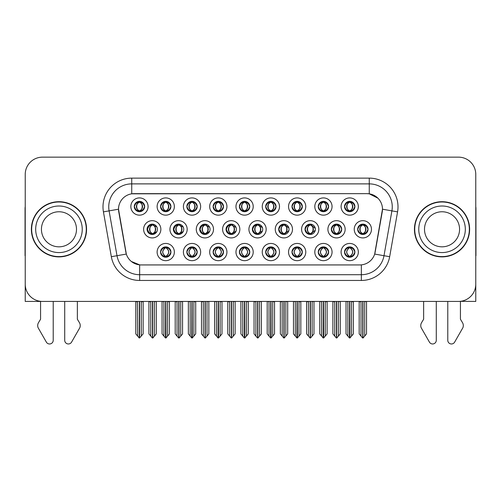 <?xml version="1.0" encoding="UTF-8"?>
<svg xmlns="http://www.w3.org/2000/svg" width="501" height="501" viewBox="0 0 501 501"><rect width="100%" height="100%" fill="white"/><g stroke="black" fill="none" stroke-linecap="round" stroke-linejoin="round"><path stroke-width="0.75" d="M134.293 206.531A5.173 5.173 0 0 0 139.466 211.704A5.173 5.173 0 0 0 144.639 206.531A5.173 5.173 0 0 0 139.466 201.358A5.173 5.173 0 0 0 134.293 206.531L134.337 206.531C135.364 203.713 136.704 202.323 138.37 202.354L138.019 201.565M130.842 206.531A8.623 8.623 0 0 0 139.466 215.154A8.623 8.623 0 0 0 148.089 206.531A8.623 8.623 0 0 0 139.466 197.908A8.623 8.623 0 0 0 130.842 206.531M226.045 229.295A5.173 5.173 0 0 0 231.218 234.468A5.173 5.173 0 0 0 236.391 229.295A5.173 5.173 0 0 0 231.218 224.122A5.173 5.173 0 0 0 226.045 229.295L226.327 229.295C227.348 226.477 228.688 225.087 230.354 225.118L229.978 224.273M222.601 229.295A8.623 8.623 0 0 0 231.218 237.919A8.623 8.623 0 0 0 239.841 229.295A8.623 8.623 0 0 0 231.218 220.672A8.623 8.623 0 0 0 222.601 229.295M318.26 252.059A5.173 5.173 0 0 0 323.433 257.232A5.173 5.173 0 0 0 328.606 252.059A5.173 5.173 0 0 0 323.433 246.887A5.173 5.173 0 0 0 318.26 252.059L318.31 252.059C319.287 254.84 320.634 256.236 322.343 256.236L322.957 256.236C319.532 253.45 319.532 250.663 322.957 247.876L323.126 247.876C319.613 250.663 319.613 253.45 323.126 256.236L322.694 257.176L323.126 256.236C319.488 253.45 319.488 250.663 323.126 247.876L322.694 246.937L323.126 247.876L322.343 247.876C320.665 247.845 319.319 249.235 318.31 252.059M314.81 252.059A8.623 8.623 0 0 0 323.433 260.677A8.623 8.623 0 0 0 332.057 252.059A8.623 8.623 0 0 0 323.433 243.436A8.623 8.623 0 0 0 314.81 252.059M147.062 229.295A5.173 5.173 0 0 0 152.235 234.468A5.173 5.173 0 0 0 157.414 229.295A5.173 5.173 0 0 0 152.235 224.122A5.173 5.173 0 0 0 147.062 229.295L147.482 229.295C148.503 226.477 149.843 225.087 151.509 225.118L151.12 224.241M143.618 229.295A8.623 8.623 0 0 0 152.235 237.919A8.623 8.623 0 0 0 160.859 229.295A8.623 8.623 0 0 0 152.235 220.672A8.623 8.623 0 0 0 143.618 229.295M344.544 252.059A5.173 5.173 0 0 0 349.717 257.232A5.173 5.173 0 0 0 354.89 252.059A5.173 5.173 0 0 0 349.717 246.887A5.173 5.173 0 0 0 344.544 252.059L344.588 252.059C345.571 254.84 346.917 256.236 348.621 256.236L349.235 256.236C345.815 253.45 345.815 250.663 349.235 247.876L349.404 247.876C345.897 250.663 345.897 253.45 349.404 256.236L348.978 257.176L349.41 256.236C345.771 253.45 345.771 250.663 349.41 247.876L348.978 246.937L349.41 247.876L348.621 247.876C346.949 247.845 345.602 249.235 344.588 252.059M341.093 252.059A8.623 8.623 0 0 0 349.717 260.677A8.623 8.623 0 0 0 358.34 252.059A8.623 8.623 0 0 0 349.717 243.436A8.623 8.623 0 0 0 341.093 252.059M344.544 206.531A5.173 5.173 0 0 0 349.717 211.704A5.173 5.173 0 0 0 354.89 206.531A5.173 5.173 0 0 0 349.717 201.358A5.173 5.173 0 0 0 344.544 206.531L344.594 206.531C345.615 203.713 346.955 202.323 348.621 202.354L348.27 201.565M341.093 206.531A8.623 8.623 0 0 0 349.717 215.154A8.623 8.623 0 0 0 358.34 206.531A8.623 8.623 0 0 0 349.717 197.908A8.623 8.623 0 0 0 341.093 206.531M278.7 229.295A5.173 5.173 0 0 0 283.873 234.468A5.173 5.173 0 0 0 289.046 229.295A5.173 5.173 0 0 0 283.873 224.122A5.173 5.173 0 0 0 278.7 229.295L278.888 229.295C279.909 226.477 281.255 225.087 282.915 225.118L282.551 224.291M275.249 229.295A8.623 8.623 0 0 0 283.873 237.919A8.623 8.623 0 0 0 292.496 229.295A8.623 8.623 0 0 0 283.873 220.672A8.623 8.623 0 0 0 275.249 229.295M199.717 229.295A5.173 5.173 0 0 0 204.89 234.468A5.173 5.173 0 0 0 210.063 229.295A5.173 5.173 0 0 0 204.89 224.122A5.173 5.173 0 0 0 199.717 229.295L200.043 229.295C201.064 226.477 202.41 225.087 204.076 225.118L203.694 224.26M196.273 229.295A8.623 8.623 0 0 0 204.89 237.919A8.623 8.623 0 0 0 213.514 229.295A8.623 8.623 0 0 0 204.89 220.672A8.623 8.623 0 0 0 196.273 229.295M291.983 252.059A5.173 5.173 0 0 0 297.156 257.232A5.173 5.173 0 0 0 302.328 252.059A5.173 5.173 0 0 0 297.156 246.887A5.173 5.173 0 0 0 291.983 252.059L292.027 252.059C293.01 254.84 294.35 256.236 296.06 256.236L296.673 256.236C293.248 253.45 293.248 250.663 296.673 247.876L296.842 247.876C293.329 250.663 293.329 253.45 296.842 256.236L296.41 257.176L296.849 256.236C293.21 253.45 293.21 250.663 296.849 247.876L296.41 246.937L296.849 247.876L296.06 247.876C294.381 247.845 293.041 249.235 292.027 252.059M288.532 252.059A8.623 8.623 0 0 0 297.156 260.677A8.623 8.623 0 0 0 305.779 252.059A8.623 8.623 0 0 0 297.156 243.436A8.623 8.623 0 0 0 288.532 252.059M265.699 252.059A5.173 5.173 0 0 0 270.872 257.232A5.173 5.173 0 0 0 276.045 252.059A5.173 5.173 0 0 0 270.872 246.887A5.173 5.173 0 0 0 265.699 252.059L265.749 252.059C266.726 254.84 268.073 256.236 269.776 256.236L270.39 256.236C266.97 253.45 266.97 250.663 270.39 247.876L270.559 247.876C267.052 250.663 267.052 253.45 270.559 256.236L270.133 257.176L270.565 256.236C266.927 253.45 266.927 250.663 270.565 247.876L270.133 246.937L270.565 247.876L269.776 247.876C268.104 247.845 266.757 249.235 265.749 252.059M262.248 252.059A8.623 8.623 0 0 0 270.872 260.677A8.623 8.623 0 0 0 279.495 252.059A8.623 8.623 0 0 0 270.872 243.436A8.623 8.623 0 0 0 262.248 252.059M318.26 206.531A5.173 5.173 0 0 0 323.433 211.704A5.173 5.173 0 0 0 328.606 206.531A5.173 5.173 0 0 0 323.433 201.358A5.173 5.173 0 0 0 318.26 206.531L318.31 206.531C319.331 203.713 320.671 202.323 322.337 202.354L321.986 201.565M314.81 206.531A8.623 8.623 0 0 0 323.433 215.154A8.623 8.623 0 0 0 332.057 206.531A8.623 8.623 0 0 0 323.433 197.908A8.623 8.623 0 0 0 314.81 206.531M265.699 206.531A5.173 5.173 0 0 0 270.872 211.704A5.173 5.173 0 0 0 276.045 206.531A5.173 5.173 0 0 0 270.872 201.358A5.173 5.173 0 0 0 265.699 206.531L265.749 206.531C266.77 203.713 268.11 202.323 269.776 202.354L269.425 201.565M262.248 206.531A8.623 8.623 0 0 0 270.872 215.154A8.623 8.623 0 0 0 279.495 206.531A8.623 8.623 0 0 0 270.872 197.908A8.623 8.623 0 0 0 262.248 206.531M305.028 229.295A5.173 5.173 0 0 0 310.2 234.468A5.173 5.173 0 0 0 315.373 229.295A5.173 5.173 0 0 0 310.2 224.122A5.173 5.173 0 0 0 305.028 229.295L305.172 229.295C306.192 226.477 307.533 225.087 309.198 225.118L308.835 224.304M301.577 229.295A8.623 8.623 0 0 0 310.2 237.919A8.623 8.623 0 0 0 318.824 229.295A8.623 8.623 0 0 0 310.2 220.672A8.623 8.623 0 0 0 301.577 229.295M173.39 229.295A5.173 5.173 0 0 0 178.563 234.468A5.173 5.173 0 0 0 183.742 229.295A5.173 5.173 0 0 0 178.563 224.122A5.173 5.173 0 0 0 173.39 229.295L173.759 229.295C174.78 226.477 176.127 225.087 177.792 225.118L177.404 224.254M169.945 229.295A8.623 8.623 0 0 0 178.563 237.919A8.623 8.623 0 0 0 187.186 229.295A8.623 8.623 0 0 0 178.563 220.672A8.623 8.623 0 0 0 169.945 229.295M186.854 252.059A5.173 5.173 0 0 0 192.027 257.232A5.173 5.173 0 0 0 197.2 252.059A5.173 5.173 0 0 0 192.027 246.887A5.173 5.173 0 0 0 186.854 252.059L186.904 252.059C187.881 254.84 189.228 256.236 190.937 256.236L191.545 256.236C188.125 253.45 188.125 250.663 191.545 247.876L191.714 247.876C188.207 250.663 188.207 253.45 191.714 256.236L191.288 257.176L191.72 256.236C188.082 253.45 188.082 250.663 191.72 247.876L191.288 246.937L191.72 247.876L190.937 247.876C189.259 247.845 187.913 249.235 186.904 252.059M183.404 252.059A8.623 8.623 0 0 0 192.027 260.677A8.623 8.623 0 0 0 200.65 252.059A8.623 8.623 0 0 0 192.027 243.436A8.623 8.623 0 0 0 183.404 252.059M213.138 206.531A5.173 5.173 0 0 0 218.311 211.704A5.173 5.173 0 0 0 223.484 206.531A5.173 5.173 0 0 0 218.311 201.358A5.173 5.173 0 0 0 213.138 206.531L213.182 206.531C214.203 203.713 215.549 202.323 217.215 202.354L216.864 201.565M209.687 206.531A8.623 8.623 0 0 0 218.311 215.154A8.623 8.623 0 0 0 226.934 206.531A8.623 8.623 0 0 0 218.311 197.908A8.623 8.623 0 0 0 209.687 206.531M239.415 252.059A5.173 5.173 0 0 0 244.588 257.232A5.173 5.173 0 0 0 249.767 252.059A5.173 5.173 0 0 0 244.588 246.887A5.173 5.173 0 0 0 239.415 252.059L239.465 252.059C240.442 254.84 241.789 256.236 243.499 256.236L244.112 256.236C240.687 253.45 240.687 250.663 244.112 247.876L244.281 247.876C240.768 250.663 240.768 253.45 244.281 256.236L243.849 257.176L244.288 256.236M235.971 252.059A8.623 8.623 0 0 0 244.588 260.677A8.623 8.623 0 0 0 253.212 252.059A8.623 8.623 0 0 0 244.588 243.436A8.623 8.623 0 0 0 235.971 252.059M186.854 206.531A5.173 5.173 0 0 0 192.027 211.704A5.173 5.173 0 0 0 197.2 206.531A5.173 5.173 0 0 0 192.027 201.358A5.173 5.173 0 0 0 186.854 206.531L186.904 206.531C187.925 203.713 189.265 202.323 190.931 202.354L190.58 201.565M183.404 206.531A8.623 8.623 0 0 0 192.027 215.154A8.623 8.623 0 0 0 200.65 206.531A8.623 8.623 0 0 0 192.027 197.908A8.623 8.623 0 0 0 183.404 206.531M331.355 229.295A5.173 5.173 0 0 0 336.528 234.468A5.173 5.173 0 0 0 341.701 229.295A5.173 5.173 0 0 0 336.528 224.122A5.173 5.173 0 0 0 331.355 229.295L331.449 229.295C332.47 226.477 333.816 225.087 335.482 225.118L335.125 224.316M327.904 229.295A8.623 8.623 0 0 0 336.528 237.919A8.623 8.623 0 0 0 345.151 229.295A8.623 8.623 0 0 0 336.528 220.672A8.623 8.623 0 0 0 327.904 229.295M160.57 252.059A5.173 5.173 0 0 0 165.743 257.232A5.173 5.173 0 0 0 170.922 252.059A5.173 5.173 0 0 0 165.743 246.887A5.173 5.173 0 0 0 160.57 252.059L160.621 252.059C161.604 254.84 162.944 256.236 164.654 256.236L165.267 256.236C161.842 253.45 161.842 250.663 165.267 247.876L165.436 247.876C161.923 250.663 161.923 253.45 165.436 256.236L165.004 257.176L165.443 256.236C161.804 253.45 161.804 250.663 165.443 247.876L165.011 246.937L165.436 247.876L164.654 247.876C162.975 247.845 161.629 249.235 160.621 252.059M157.126 252.059A8.623 8.623 0 0 0 165.743 260.677A8.623 8.623 0 0 0 174.367 252.059A8.623 8.623 0 0 0 165.743 243.436A8.623 8.623 0 0 0 157.126 252.059M291.983 206.531A5.173 5.173 0 0 0 297.156 211.704A5.173 5.173 0 0 0 302.328 206.531A5.173 5.173 0 0 0 297.156 201.358A5.173 5.173 0 0 0 291.983 206.531L292.027 206.531C293.047 203.713 294.394 202.323 296.06 202.354L295.709 201.565M288.532 206.531A8.623 8.623 0 0 0 297.156 215.154A8.623 8.623 0 0 0 305.779 206.531A8.623 8.623 0 0 0 297.156 197.908A8.623 8.623 0 0 0 288.532 206.531M357.683 229.295A5.173 5.173 0 0 0 362.856 234.468A5.173 5.173 0 0 0 368.028 229.295A5.173 5.173 0 0 0 362.856 224.122A5.173 5.173 0 0 0 357.683 229.295L357.733 229.295C358.754 226.477 360.094 225.087 361.76 225.118L361.409 224.329M354.232 229.295A8.623 8.623 0 0 0 362.856 237.919A8.623 8.623 0 0 0 371.479 229.295A8.623 8.623 0 0 0 362.856 220.672A8.623 8.623 0 0 0 354.232 229.295M160.57 206.531A5.173 5.173 0 0 0 165.743 211.704A5.173 5.173 0 0 0 170.922 206.531A5.173 5.173 0 0 0 165.743 201.358A5.173 5.173 0 0 0 160.57 206.531L160.621 206.531C161.641 203.713 162.988 202.323 164.654 202.354L164.303 201.565M157.126 206.531A8.623 8.623 0 0 0 165.743 215.154A8.623 8.623 0 0 0 174.367 206.531A8.623 8.623 0 0 0 165.743 197.908A8.623 8.623 0 0 0 157.126 206.531M252.372 229.295A5.173 5.173 0 0 0 257.545 234.468A5.173 5.173 0 0 0 262.718 229.295A5.173 5.173 0 0 0 257.545 224.122A5.173 5.173 0 0 0 252.372 229.295L252.604 229.295C253.625 226.477 254.971 225.087 256.637 225.118L256.268 224.279M248.922 229.295A8.623 8.623 0 0 0 257.545 237.919A8.623 8.623 0 0 0 266.169 229.295A8.623 8.623 0 0 0 257.545 220.672A8.623 8.623 0 0 0 248.922 229.295M213.138 252.059A5.173 5.173 0 0 0 218.311 257.232A5.173 5.173 0 0 0 223.484 252.059A5.173 5.173 0 0 0 218.311 246.887A5.173 5.173 0 0 0 213.138 252.059L213.182 252.059C214.165 254.84 215.505 256.236 217.215 256.236L217.829 256.236C214.403 253.45 214.403 250.663 217.829 247.876L217.998 247.876C214.484 250.663 214.484 253.45 217.998 256.236L217.566 257.176L218.004 256.236C214.365 253.45 214.365 250.663 218.004 247.876L217.566 246.937L218.004 247.876L217.215 247.876C215.536 247.845 214.196 249.235 213.182 252.059M209.687 252.059A8.623 8.623 0 0 0 218.311 260.677A8.623 8.623 0 0 0 226.934 252.059A8.623 8.623 0 0 0 218.311 243.436A8.623 8.623 0 0 0 209.687 252.059M239.415 206.531A5.173 5.173 0 0 0 244.588 211.704A5.173 5.173 0 0 0 249.767 206.531A5.173 5.173 0 0 0 244.588 201.358A5.173 5.173 0 0 0 239.415 206.531L239.465 206.531C240.486 203.713 241.833 202.323 243.499 202.354L243.142 201.565M235.971 206.531A8.623 8.623 0 0 0 244.588 215.154A8.623 8.623 0 0 0 253.212 206.531A8.623 8.623 0 0 0 244.588 197.908A8.623 8.623 0 0 0 235.971 206.531M118.518 209.174A15.518 15.518 0 0 0 118.756 211.867L125.851 252.109A15.518 15.518 0 0 0 141.132 264.935L359.868 264.935A15.518 15.518 0 0 0 375.149 252.109L382.244 211.867A15.518 15.518 0 0 0 366.964 193.655L134.036 193.655A15.518 15.518 0 0 0 118.518 209.174L118.687 206.875M460.432 301.333L475.775 301.433L475.775 174.398A17.247 17.247 0 0 0 458.534 157.151L42.466 157.151A17.247 17.247 0 0 0 25.225 174.398L25.225 301.433L40.568 301.433L40.568 319.231L38.527 322.6A5.749 5.749 0 0 0 38.114 327.723L46.368 342.139A3.67 3.67 0 0 0 53.219 340.304L53.219 301.433L64.717 301.433L64.717 340.304A3.67 3.67 0 0 0 71.562 342.139L79.822 327.723A5.749 5.749 0 0 0 79.402 322.6L77.361 319.231L77.361 301.433M423.639 301.433L423.639 319.231L421.598 322.6A5.749 5.749 0 0 0 421.178 327.723L429.438 342.139A3.67 3.67 0 0 0 436.283 340.304L436.283 301.433L447.781 301.433L447.781 340.304A3.67 3.67 0 0 0 454.632 342.139L462.886 327.723A5.749 5.749 0 0 0 462.473 322.6L460.432 319.231L460.432 301.433M31.375 229.295A27.593 27.593 0 0 0 58.968 256.888A27.593 27.593 0 0 0 86.56 229.295A27.593 27.593 0 0 0 58.968 201.703A27.593 27.593 0 0 0 31.375 229.295M414.44 229.295A27.593 27.593 0 0 0 442.032 256.888A27.593 27.593 0 0 0 469.625 229.295A27.593 27.593 0 0 0 442.032 201.703A27.593 27.593 0 0 0 414.44 229.295M131.738 178.131L369.262 178.131A28.739 28.739 0 0 1 397.569 211.867L389.659 256.706A28.739 28.739 0 0 1 361.353 280.454L139.647 280.454A28.739 28.739 0 0 1 111.341 256.706L103.431 211.867A28.739 28.739 0 0 1 131.738 178.131L131.738 183.88L369.262 183.88A22.996 22.996 0 0 1 391.907 210.871L383.998 255.704A22.996 22.996 0 0 1 361.353 274.705L139.647 274.705A22.996 22.996 0 0 1 117.002 255.704L109.093 210.871A22.996 22.996 0 0 1 131.738 183.88L131.738 193.824L366.964 193.655L369.262 193.824L377.936 198.196M359.868 264.935L141.132 264.935M139.647 280.454L139.647 264.86L131.362 261.472M391.907 210.871L382.482 209.205L374.673 254.063L383.998 255.704L391.907 210.871L397.569 211.867M111.341 256.706L126.327 254.063L118.518 209.205L109.093 210.871A22.996 22.996 0 0 1 108.748 206.875M375.149 252.109L375.055 252.598M125.945 252.598L125.851 252.109M458.534 157.151L42.466 157.151M25.225 174.398L25.225 284.192A17.247 17.247 0 0 0 42.466 301.433L458.534 301.433A17.247 17.247 0 0 0 475.775 284.192L475.775 174.398M347.876 336.083L347.876 301.721L346.034 301.433L346.034 333.891L349.479 337.993L349.604 301.433M353.393 301.433L353.393 333.891L349.955 337.993L349.83 301.433M353.393 301.721L351.558 301.721L351.558 336.083M350.606 246.962L350.199 247.876C353.618 250.663 353.618 253.45 350.199 256.236L350.03 256.236C353.537 253.45 353.537 250.663 350.03 247.876L350.456 246.937L350.024 247.876C353.662 250.663 353.662 253.45 350.024 256.236L350.456 257.176L350.03 256.236L350.813 256.236C352.485 256.274 353.831 254.877 354.84 252.047C353.856 249.266 352.51 247.876 350.813 247.876L351.163 247.087M350.199 247.876L350.813 247.876M368.028 229.295L367.985 229.295C366.989 226.515 365.642 225.118 363.951 225.118L363.338 225.118C364.985 225.995 365.849 227.385 365.949 229.295C365.849 231.199 364.985 232.596 363.338 233.472L363.951 233.472L364.302 234.261M361.966 224.197L362.373 225.118L361.76 225.118M363.169 225.118L363.169 225.118C366.375 225.225 366.482 232.934 363.162 233.472L363.594 234.412L363.169 233.472C364.853 232.596 365.749 231.199 365.849 229.295C365.749 227.385 364.853 225.995 363.169 225.118L363.601 224.172L363.162 225.118M367.985 229.295C366.945 232.132 365.605 233.522 363.951 233.472M362.373 225.118L362.373 225.118C360.733 225.995 359.862 227.385 359.768 229.295C359.862 231.199 360.733 232.596 362.373 233.472L361.76 233.472C360.144 233.579 358.804 232.182 357.733 229.295M362.373 233.472L362.542 233.472C360.858 232.596 359.968 231.199 359.868 229.295C359.968 227.385 360.858 225.995 362.542 225.118C359.336 225.225 359.236 232.934 362.549 233.472L361.966 234.393M366.538 301.721L366.538 333.891L364.697 336.083L364.697 301.721L366.538 301.433M359.179 301.433L359.179 333.891L362.624 337.993L363.093 337.993L364.697 336.083M362.974 301.433L362.974 337.993M360.808 301.433L361.021 301.721L359.179 301.721M361.021 301.721L361.021 336.083M362.743 337.993L362.743 301.433M354.89 206.531L354.84 206.531C353.844 203.75 352.504 202.354 350.813 202.354L350.03 202.354L350.462 201.408L350.024 202.354C353.236 202.46 353.337 210.176 350.024 210.708L350.456 211.654L350.03 210.708C351.715 209.831 352.604 208.435 352.704 206.531C352.604 204.621 351.715 203.231 350.03 202.354L350.199 202.354C351.84 203.231 352.71 204.621 352.81 206.531C352.71 208.435 351.84 209.831 350.199 210.708L350.813 210.708L351.163 211.497M348.828 211.629L349.235 210.708C347.594 209.831 346.723 208.435 346.623 206.531C346.723 204.621 347.594 203.231 349.235 202.354L349.404 202.354C347.719 203.231 346.83 204.621 346.73 206.531C346.83 208.435 347.719 209.831 349.404 210.708L348.972 211.647L349.41 210.708C346.097 210.176 346.197 202.46 349.41 202.354L348.621 202.354M354.84 206.531C353.806 209.368 352.46 210.758 350.813 210.708M349.235 210.708L348.621 210.708C347.005 210.815 345.665 209.418 344.594 206.531M25.225 206.619A11.498 11.498 0 0 0 25.05 208.598L25.05 255.735A11.498 11.498 0 0 1 25.225 255.723M25.225 266.081L25.225 260.332M321.598 336.083L321.598 301.721L319.757 301.433L319.757 333.891L323.201 337.993L323.32 301.433M327.115 301.433L327.115 333.891L323.671 337.993L323.552 301.433M327.115 301.721L325.274 301.721L325.274 336.083M324.322 246.962L323.915 247.876C327.341 250.663 327.341 253.45 323.915 256.236L323.746 256.236C327.259 253.45 327.259 250.663 323.746 247.876L324.178 246.937L323.746 247.876C327.378 250.663 327.378 253.45 323.74 256.236L324.178 257.176L323.74 256.236L324.529 256.236C326.207 256.274 327.548 254.877 328.562 252.047C327.573 249.266 326.232 247.876 324.529 247.876L324.88 247.087M323.915 247.876L324.529 247.876M295.314 336.083L295.314 301.721L293.473 301.433L293.473 333.891L296.918 337.993L297.037 301.433M300.832 301.433L300.832 333.891L297.387 337.993L297.268 301.433M300.832 333.891L300.832 301.721L298.991 301.721L298.991 336.083M298.045 246.962L297.632 247.876C301.057 250.663 301.057 253.45 297.632 256.236L297.462 256.236C300.976 253.45 300.976 250.663 297.462 247.876L297.895 246.937M298.045 257.151L297.462 256.236L297.895 257.176M297.632 247.876L298.245 247.876L298.596 247.087M297.632 256.236L298.245 256.236C299.924 256.274 301.27 254.877 302.278 252.047C301.295 249.266 299.949 247.876 298.245 247.876M269.031 336.083L269.031 301.721L267.196 301.433L267.196 333.891L270.634 337.993L270.759 301.433M274.548 301.433L274.548 333.891L271.11 337.993L270.985 301.433M274.548 333.891L274.548 301.721L272.713 301.721L272.713 336.083M271.761 246.962L271.354 247.876C274.773 250.663 274.773 253.45 271.354 256.236L271.185 256.236C274.692 253.45 274.692 250.663 271.185 247.876L271.611 246.937L271.179 247.876C274.817 250.663 274.817 253.45 271.179 256.236L271.611 257.176L271.185 256.236L271.968 256.236C273.646 256.274 274.986 254.877 276.001 252.047C275.011 249.266 273.665 247.876 271.968 247.876L272.319 247.087M271.354 247.876L271.968 247.876M242.753 336.083L242.753 301.721L240.912 301.433L240.912 333.891L244.356 337.993L244.475 301.433M248.271 301.433L248.271 333.891L244.826 337.993L244.707 301.433M248.271 333.891L248.271 301.721L246.429 301.721L246.429 336.083M245.484 246.962L245.07 247.876C248.496 250.663 248.496 253.45 245.07 256.236L244.901 256.236C248.415 253.45 248.415 250.663 244.901 247.876L245.333 246.937L244.901 247.876C248.534 250.663 248.534 253.45 244.895 256.236L245.333 257.176L244.895 256.236L245.684 256.236C247.362 256.274 248.709 254.877 249.717 252.047C248.728 249.266 247.388 247.876 245.684 247.876L246.035 247.087M243.699 246.962L244.288 247.876M245.07 247.876L245.684 247.876M244.112 247.876L243.499 247.876C241.82 247.845 240.474 249.235 239.465 252.059M337.668 233.472C339.321 233.522 340.667 232.132 341.701 229.295C340.705 226.515 339.359 225.118 337.668 225.118L337.06 225.118C338.701 225.995 339.572 227.385 339.665 229.295C339.572 231.199 338.701 232.596 337.06 233.472L337.668 233.472L338.018 234.249M335.683 224.191L336.096 225.118L335.482 225.118M337.317 224.179L336.891 225.118C340.098 225.225 340.198 232.934 336.885 233.472L337.311 234.405M336.096 225.118L336.096 225.118C334.449 225.995 333.578 227.385 333.484 229.295C333.578 231.199 334.449 232.596 336.096 233.472L335.482 233.472C333.866 233.579 332.52 232.182 331.449 229.295M336.096 233.472L336.265 233.472C334.58 232.596 333.685 231.199 333.585 229.295C333.685 227.385 334.58 225.995 336.265 225.118C333.059 225.225 332.952 232.934 336.265 233.472L335.683 234.399M340.254 301.721L340.254 333.891L338.413 336.083L338.413 301.721L340.254 301.433M332.896 301.433L332.896 333.891L336.34 337.993L336.81 337.993L338.413 336.083M336.691 301.433L336.691 337.993M334.524 301.433L334.737 301.721L332.896 301.721M334.737 301.721L334.737 336.083M336.459 337.993L336.459 301.433M315.304 228.425L311.39 225.118L310.777 225.118C312.417 225.995 313.288 227.385 313.388 229.295C313.288 231.199 312.417 232.596 310.777 233.472L311.39 233.472L311.728 234.236M309.399 224.185L309.812 225.118L309.198 225.118M310.607 225.118L311.033 224.185L310.601 225.118C313.814 225.225 313.914 232.934 310.601 233.472L311.027 234.399L310.607 233.472C312.292 232.596 313.181 231.199 313.282 229.295C313.181 227.385 312.292 225.995 310.607 225.118M315.304 230.153L311.39 233.472M309.812 225.118L309.812 225.118C308.171 225.995 307.301 227.385 307.201 229.295C307.301 231.199 308.171 232.596 309.812 233.472L309.198 233.472C307.583 233.579 306.243 232.182 305.172 229.295M309.812 233.472L309.981 233.472C308.297 232.596 307.407 231.199 307.307 229.295C307.407 227.385 308.297 225.995 309.981 225.118C306.775 225.225 306.675 232.934 309.987 233.472L309.399 234.405M313.97 301.721L313.97 333.891L312.136 336.083L312.136 301.721L313.97 301.433M306.618 301.433L306.618 333.891L310.056 337.993L310.532 337.993L312.136 336.083M310.407 301.433L310.407 337.993M308.24 301.433L308.453 301.721L306.618 301.721M308.453 301.721L308.453 336.083M310.182 337.993L310.182 301.433M288.895 228.049L285.107 225.118L284.493 225.118C286.14 225.995 287.004 227.385 287.104 229.295C287.004 231.199 286.14 232.596 284.493 233.472L285.107 233.472L285.445 234.224M283.115 224.179L283.528 225.118L282.915 225.118M284.324 225.118L284.324 225.118C287.53 225.225 287.637 232.934 284.324 233.472L284.743 234.393L284.324 233.472C286.008 232.596 286.904 231.199 287.004 229.295C286.904 227.385 286.008 225.995 284.324 225.118L284.75 224.191L284.324 225.118M288.902 230.529L285.107 233.472M283.528 225.118L283.528 225.118C281.888 225.995 281.017 227.385 280.923 229.295C281.017 231.199 281.888 232.596 283.528 233.472L282.915 233.472C281.299 233.579 279.959 232.182 278.888 229.295M283.528 233.472L283.698 233.472C282.013 232.596 281.124 231.199 281.023 229.295C281.124 227.385 282.013 225.995 283.698 225.118C280.491 225.225 280.391 232.934 283.704 233.472L283.115 234.412M287.693 301.721L287.693 333.891L285.852 336.083L285.852 301.721L287.693 301.433M280.335 301.433L280.335 333.891L283.779 337.993L284.249 337.993L285.852 336.083M284.13 301.433L284.13 337.993M281.963 301.433L282.176 301.721L280.335 301.721M282.176 301.721L282.176 336.083M283.898 337.993L283.898 301.433M262.493 227.767L258.829 225.118L258.215 225.118C259.856 225.995 260.727 227.385 260.821 229.295C260.727 231.199 259.856 232.596 258.215 233.472L258.829 233.472L259.155 234.211M256.825 224.172L257.251 225.118L256.637 225.118M258.046 225.118L258.046 225.118C261.253 225.225 261.353 232.934 258.04 233.472L258.46 234.387L258.046 233.472C259.731 232.596 260.62 231.199 260.72 229.295C260.62 227.385 259.731 225.995 258.046 225.118L258.46 224.204L258.04 225.118M262.493 230.817L258.829 233.472M257.251 225.118L257.251 225.118C255.604 225.995 254.74 227.385 254.64 229.295C254.74 231.199 255.604 232.596 257.251 233.472L256.637 233.472C255.022 233.579 253.675 232.182 252.604 229.295M257.251 233.472L257.42 233.472C255.735 232.596 254.84 231.199 254.74 229.295C254.84 227.385 255.735 225.995 257.42 225.118C254.214 225.225 254.107 232.934 257.426 233.472L256.825 234.418M261.409 301.721L261.409 333.891L259.568 336.083L259.568 301.721L261.409 301.433M254.051 301.433L254.051 333.891L257.495 337.993L257.965 337.993L259.568 336.083M257.846 301.433L257.846 337.993M255.679 301.433L255.892 301.721L254.051 301.721M255.892 301.721L255.892 336.083M257.614 337.993L257.614 301.433M328.606 206.531L328.562 206.531C327.566 203.75 326.22 202.354 324.529 202.354L323.746 202.354L324.172 201.408L323.746 202.354C326.953 202.46 327.059 210.176 323.74 210.708L324.172 211.654L323.746 210.708C325.431 209.831 326.326 208.435 326.427 206.531C326.326 204.621 325.431 203.231 323.746 202.354L323.915 202.354C325.562 203.231 326.427 204.621 326.527 206.531C326.427 208.435 325.562 209.831 323.915 210.708L324.529 210.708L324.88 211.497M322.544 211.629L322.951 210.708C321.31 209.831 320.44 208.435 320.346 206.531C320.44 204.621 321.31 203.231 322.951 202.354L323.12 202.354C321.435 203.231 320.546 204.621 320.446 206.531C320.546 208.435 321.435 209.831 323.12 210.708L322.694 211.647L323.126 210.708C319.813 210.176 319.914 202.46 323.126 202.354L322.337 202.354M328.562 206.531C327.522 209.368 326.182 210.758 324.529 210.708M322.951 210.708L322.337 210.708C320.721 210.815 319.381 209.418 318.31 206.531M302.328 206.531L302.278 206.531C301.283 203.75 299.936 202.354 298.252 202.354L297.469 202.354L297.895 201.408L297.469 202.354C300.675 202.46 300.775 210.176 297.462 210.708L297.895 211.654L297.469 210.708C299.153 209.831 300.043 208.435 300.143 206.531C300.043 204.621 299.153 203.231 297.469 202.354L297.638 202.354C299.279 203.231 300.149 204.621 300.243 206.531C300.149 208.435 299.279 209.831 297.638 210.708L298.252 210.708L298.602 211.497M296.26 211.629L296.673 210.708C295.026 209.831 294.162 208.435 294.062 206.531C294.162 204.621 295.026 203.231 296.673 202.354L296.842 202.354C295.158 203.231 294.262 204.621 294.162 206.531C294.262 208.435 295.158 209.831 296.842 210.708L296.41 211.647L296.842 210.708C293.53 210.176 293.636 202.46 296.842 202.354L296.06 202.354M302.278 206.531C301.245 209.368 299.899 210.758 298.252 210.708M296.673 210.708L296.06 210.708C294.444 210.815 293.098 209.418 292.027 206.531M276.045 206.531L276.001 206.531C274.999 203.75 273.659 202.354 271.968 202.354L271.185 202.354L271.617 201.408L271.179 202.354C274.391 202.46 274.492 210.176 271.179 210.708L271.611 211.654L271.185 210.708C272.87 209.831 273.759 208.435 273.859 206.531C273.759 204.621 272.87 203.231 271.185 202.354L271.354 202.354C272.995 203.231 273.865 204.621 273.966 206.531C273.865 208.435 272.995 209.831 271.354 210.708L271.968 210.708L272.319 211.497M269.983 211.629L270.39 210.708C268.749 209.831 267.878 208.435 267.778 206.531C267.878 204.621 268.749 203.231 270.39 202.354L270.559 202.354C268.874 203.231 267.985 204.621 267.885 206.531C267.985 208.435 268.874 209.831 270.559 210.708L270.127 211.647L270.565 210.708C267.252 210.176 267.352 202.46 270.565 202.354L269.776 202.354M276.001 206.531C274.961 209.368 273.621 210.758 271.968 210.708M270.39 210.708L269.776 210.708C268.16 210.815 266.82 209.418 265.749 206.531M249.767 206.531L249.717 206.531C248.721 203.75 247.375 202.354 245.684 202.354L244.901 202.354L245.327 201.408L244.901 202.354C248.114 202.46 248.214 210.176 244.901 210.708L245.327 211.654L244.901 210.708C246.586 209.831 247.481 208.435 247.582 206.531C247.481 204.621 246.586 203.231 244.901 202.354L245.07 202.354C246.717 203.231 247.588 204.621 247.682 206.531C247.588 208.435 246.717 209.831 245.07 210.708L245.684 210.708L246.035 211.497M243.699 211.629L244.106 210.708C242.465 209.831 241.595 208.435 241.501 206.531C241.595 204.621 242.465 203.231 244.106 202.354L244.275 202.354C242.59 203.231 241.701 204.621 241.601 206.531C241.701 208.435 242.59 209.831 244.275 210.708L243.849 211.647L244.281 210.708C240.968 210.176 241.069 202.46 244.281 202.354L243.499 202.354M249.717 206.531C248.678 209.368 247.337 210.758 245.684 210.708M244.106 210.708L243.499 210.708C241.883 210.815 240.536 209.418 239.465 206.531M76.496 229.295A17.535 17.535 0 0 0 58.968 211.76A17.535 17.535 0 0 0 41.433 229.295A17.535 17.535 0 0 0 58.968 246.824A17.535 17.535 0 0 0 76.496 229.295A17.535 17.535 0 0 1 58.968 246.824A17.535 17.535 0 0 1 41.433 229.295M86.272 229.295A27.305 27.305 0 0 0 58.968 201.991A27.305 27.305 0 0 0 31.663 229.295A27.305 27.305 0 0 0 58.968 256.6A27.305 27.305 0 0 0 86.272 229.295M475.775 206.619A11.498 11.498 0 0 1 475.95 208.598L475.95 255.735A11.498 11.498 0 0 0 475.775 255.723M475.775 260.332L475.775 266.081M459.567 229.295A17.535 17.535 0 0 0 442.032 211.76A17.535 17.535 0 0 0 424.504 229.295A17.535 17.535 0 0 0 442.032 246.824A17.535 17.535 0 0 0 459.567 229.295A17.535 17.535 0 0 1 442.032 246.824A17.535 17.535 0 0 1 424.504 229.295M469.337 229.295A27.305 27.305 0 0 0 442.032 201.991A27.305 27.305 0 0 0 414.728 229.295A27.305 27.305 0 0 0 442.032 256.6A27.305 27.305 0 0 0 469.337 229.295M216.47 336.083L216.47 301.721L214.628 301.433L214.628 333.891L218.073 337.993L218.192 301.433M221.987 301.433L221.987 333.891L218.542 337.993L218.423 301.433M221.987 333.891L221.987 301.721L220.146 301.721L220.146 336.083M219.2 246.962L218.793 247.876C222.212 250.663 222.212 253.45 218.793 256.236L218.618 256.236C222.131 253.45 222.131 250.663 218.618 247.876L219.05 246.937M219.2 257.151L218.618 256.236L219.05 257.176M218.793 247.876L219.4 247.876L219.751 247.087M218.793 256.236L219.4 256.236C221.079 256.274 222.425 254.877 223.433 252.047C222.45 249.266 221.104 247.876 219.4 247.876M190.186 336.083L190.186 301.721L188.351 301.433L188.351 333.891L191.789 337.993L191.914 301.433M195.709 301.433L195.709 333.891L192.265 337.993L192.14 301.433M195.709 333.891L195.709 301.721L193.868 301.721L193.868 336.083M192.916 246.962L192.509 247.876C195.929 250.663 195.929 253.45 192.509 256.236L192.34 256.236C195.853 253.45 195.853 250.663 192.34 247.876L192.772 246.937L192.334 247.876C195.972 250.663 195.972 253.45 192.334 256.236L192.766 257.176L192.34 256.236L193.123 256.236C194.801 256.274 196.141 254.877 197.156 252.047C196.167 249.266 194.826 247.876 193.123 247.876L193.474 247.087M192.509 247.876L193.123 247.876M163.908 336.083L163.908 301.721L162.067 301.433L162.067 333.891L165.512 337.993L165.631 301.433M169.426 301.433L169.426 333.891L165.981 337.993L165.862 301.433M169.426 333.891L169.426 301.721L167.585 301.721L167.585 336.083M166.639 246.962L166.226 247.876C169.651 250.663 169.651 253.45 166.226 256.236L166.056 256.236C169.57 253.45 169.57 250.663 166.056 247.876L166.489 246.937L166.056 247.876C169.689 250.663 169.689 253.45 166.05 256.236L166.489 257.176L166.05 256.236L166.839 256.236C168.518 256.274 169.864 254.877 170.872 252.047C169.889 249.266 168.543 247.876 166.839 247.876L167.19 247.087M166.226 247.876L166.839 247.876M236.084 227.529L231.932 225.118C233.572 225.995 234.443 227.385 234.543 229.295C234.443 231.199 233.572 232.596 231.932 233.472L232.545 233.472L232.871 234.199M230.541 224.166L230.967 225.118L230.354 225.118M231.763 225.118L232.176 224.21L231.756 225.118C234.969 225.225 235.069 232.934 231.756 233.472L232.17 234.38L231.763 233.472C233.447 232.596 234.343 231.199 234.437 229.295C234.343 227.385 233.447 225.995 231.763 225.118M236.084 231.049L232.545 233.472M230.967 225.118L230.967 225.118C229.326 225.995 228.456 227.385 228.356 229.295C228.456 231.199 229.326 232.596 230.967 233.472L230.354 233.472C228.738 233.579 227.398 232.182 226.327 229.295M230.967 233.472L231.136 233.472C229.452 232.596 228.562 231.199 228.462 229.295C228.562 227.385 229.452 225.995 231.136 225.118C227.93 225.225 227.83 232.934 231.143 233.472L230.541 234.424M235.132 301.721L235.132 333.891L233.291 336.083L233.291 301.721L235.132 301.433M227.773 301.433L227.773 333.891L231.211 337.993L231.687 337.993L233.291 336.083M231.562 301.433L231.562 337.993M229.395 301.433L229.608 301.721L227.773 301.721M229.608 301.721L229.608 336.083M231.337 337.993L231.337 301.433M209.675 227.322L205.654 225.118C207.295 225.995 208.165 227.385 208.259 229.295C208.165 231.199 207.295 232.596 205.654 233.472L206.262 233.472L206.581 234.186M204.258 224.16L204.684 225.118L204.076 225.118M205.479 225.118L205.479 225.118C208.692 225.225 208.792 232.934 205.479 233.472L205.886 234.368L205.479 233.472C207.163 232.596 208.059 231.199 208.159 229.295C208.059 227.385 207.163 225.995 205.479 225.118L205.892 224.216L205.479 225.118M209.681 231.255L206.262 233.472M204.684 225.118L204.684 225.118C203.043 225.995 202.172 227.385 202.078 229.295C202.172 231.199 203.043 232.596 204.684 233.472L204.076 233.472C202.46 233.579 201.114 232.182 200.043 229.295M204.684 233.472L204.859 233.472C203.168 232.596 202.279 231.199 202.179 229.295C202.279 227.385 203.168 225.995 204.859 225.118C201.646 225.225 201.546 232.934 204.859 233.472L204.258 234.43M208.848 301.721L208.848 333.891L207.007 336.083L207.007 301.721L208.848 301.433M201.49 301.433L201.49 333.891L204.934 337.993L205.404 337.993L207.007 336.083M205.285 301.433L205.285 337.993M203.118 301.433L203.331 301.721L201.49 301.721M203.331 301.721L203.331 336.083M205.053 337.993L205.053 301.433M183.272 227.141L179.371 225.118C181.011 225.995 181.882 227.385 181.976 229.295C181.882 231.199 181.011 232.596 179.371 233.472L179.984 233.472L180.291 234.167M177.974 224.154L178.406 225.118L177.792 225.118M179.201 225.118L179.201 225.118C182.408 225.225 182.508 232.934 179.195 233.472L179.602 234.362L179.201 233.472C180.886 232.596 181.775 231.199 181.876 229.295C181.775 227.385 180.886 225.995 179.201 225.118L179.608 224.229L179.195 225.118M183.272 231.437L179.984 233.472M178.406 225.118L178.406 225.118C176.765 225.995 175.895 227.385 175.795 229.295C175.895 231.199 176.765 232.596 178.406 233.472L177.792 233.472C176.177 233.579 174.83 232.182 173.759 229.295M178.406 233.472L178.575 233.472C176.891 232.596 175.995 231.199 175.901 229.295C175.995 227.385 176.891 225.995 178.575 225.118C175.369 225.225 175.262 232.934 178.581 233.472L177.974 234.43M182.564 301.721L182.564 333.891L180.729 336.083L180.729 301.721L182.564 301.433M175.206 301.433L175.206 333.891L178.65 337.993L179.12 337.993L180.729 336.083M179.001 301.433L179.001 337.993M176.834 301.433L177.047 301.721L175.206 301.721M177.047 301.721L177.047 336.083M178.769 337.993L178.769 301.433M156.863 226.978L153.087 225.118C154.728 225.995 155.598 227.385 155.698 229.295C155.598 231.199 154.728 232.596 153.087 233.472L153.701 233.472L154.007 234.155M151.69 224.147L152.122 225.118L151.509 225.118M152.918 225.118L153.319 224.235L152.911 225.118C156.124 225.225 156.231 232.934 152.911 233.472L153.319 234.355L152.918 233.472C154.602 232.596 155.498 231.199 155.592 229.295C155.498 227.385 154.602 225.995 152.918 225.118M156.869 231.6L153.701 233.472M152.122 225.118L152.122 225.118C150.482 225.995 149.611 227.385 149.517 229.295C149.611 231.199 150.482 232.596 152.122 233.472L151.509 233.472C149.893 233.579 148.553 232.182 147.482 229.295M152.122 233.472L152.291 233.472C150.607 232.596 149.718 231.199 149.617 229.295C149.718 227.385 150.607 225.995 152.291 225.118C149.085 225.225 148.985 232.934 152.298 233.472L151.69 234.437M156.287 301.721L156.287 333.891L154.446 336.083L154.446 301.721L156.287 301.433M148.929 301.433L148.929 333.891L152.373 337.993L152.843 337.993L154.446 336.083M152.724 301.433L152.724 337.993M150.55 301.433L150.763 301.721L148.929 301.721M150.763 301.721L150.763 336.083M152.492 337.993L152.492 301.433M223.484 206.531L223.433 206.531C222.438 203.75 221.098 202.354 219.407 202.354L218.624 202.354L219.05 201.408L218.624 202.354C221.83 202.46 221.93 210.176 218.618 210.708L219.05 211.654L218.624 210.708C220.308 209.831 221.198 208.435 221.298 206.531C221.198 204.621 220.308 203.231 218.624 202.354L218.793 202.354C220.434 203.231 221.304 204.621 221.398 206.531C221.304 208.435 220.434 209.831 218.793 210.708L219.407 210.708L219.757 211.497M217.415 211.629L217.829 210.708C216.181 209.831 215.317 208.435 215.217 206.531C215.317 204.621 216.181 203.231 217.829 202.354L217.998 202.354C216.313 203.231 215.417 204.621 215.317 206.531C215.417 208.435 216.313 209.831 217.998 210.708L217.566 211.647L218.004 210.708C214.685 210.176 214.791 202.46 218.004 202.354L217.215 202.354M223.433 206.531C222.4 209.368 221.054 210.758 219.407 210.708M217.829 210.708L217.215 210.708C215.599 210.815 214.253 209.418 213.182 206.531M197.2 206.531L197.156 206.531C196.154 203.75 194.814 202.354 193.123 202.354L192.34 202.354L192.772 201.408L192.334 202.354C195.547 202.46 195.653 210.176 192.334 210.708L192.766 211.654L192.34 210.708C194.025 209.831 194.92 208.435 195.014 206.531C194.92 204.621 194.025 203.231 192.34 202.354L192.509 202.354C194.15 203.231 195.021 204.621 195.121 206.531C195.021 208.435 194.15 209.831 192.509 210.708L193.123 210.708L193.474 211.497M191.138 211.629L191.545 210.708C189.904 209.831 189.034 208.435 188.94 206.531C189.034 204.621 189.904 203.231 191.545 202.354L191.714 202.354C190.029 203.231 189.14 204.621 189.04 206.531C189.14 208.435 190.029 209.831 191.714 210.708L191.282 211.647L191.72 210.708C188.407 210.176 188.508 202.46 191.72 202.354L190.931 202.354M197.156 206.531C196.116 209.368 194.776 210.758 193.123 210.708M191.545 210.708L190.931 210.708C189.315 210.815 187.975 209.418 186.904 206.531M170.922 206.531L170.872 206.531C169.877 203.75 168.53 202.354 166.839 202.354L166.056 202.354L166.482 201.408L166.056 202.354C169.269 202.46 169.369 210.176 166.056 210.708L166.482 211.654L166.056 210.708C167.741 209.831 168.637 208.435 168.737 206.531C168.637 204.621 167.741 203.231 166.056 202.354L166.232 202.354C167.873 203.231 168.743 204.621 168.837 206.531C168.743 208.435 167.873 209.831 166.232 210.708L166.839 210.708L167.19 211.497M164.854 211.629L165.261 210.708C163.62 209.831 162.75 208.435 162.656 206.531C162.75 204.621 163.62 203.231 165.261 202.354L165.436 202.354C163.752 203.231 162.856 204.621 162.756 206.531C162.856 208.435 163.752 209.831 165.436 210.708L165.004 211.647L165.436 210.708C162.124 210.176 162.224 202.46 165.436 202.354L164.654 202.354M170.872 206.531C169.839 209.368 168.493 210.758 166.839 210.708M165.261 210.708L164.654 210.708C163.038 210.815 161.691 209.418 160.621 206.531M137.412 301.433L137.625 336.083L139.228 337.993L139.353 301.433M139.579 301.433L139.579 337.993L143.142 333.891L143.142 301.721L141.307 301.721L141.52 301.433M135.784 301.433L135.784 333.891L137.625 336.083M137.625 301.721L135.784 301.721M141.307 336.083L141.307 301.721M144.639 206.531L144.589 206.531C143.593 203.75 142.253 202.354 140.562 202.354L139.779 202.354L140.205 201.408L139.779 202.354C142.985 202.46 143.086 210.176 139.773 210.708L140.205 211.654L139.779 210.708C141.464 209.831 142.353 208.435 142.453 206.531C142.353 204.621 141.464 203.231 139.779 202.354L139.948 202.354C141.589 203.231 142.459 204.621 142.553 206.531C142.459 208.435 141.589 209.831 139.948 210.708L140.562 210.708L140.913 211.497M138.577 211.629L138.984 210.708C137.343 209.831 136.472 208.435 136.372 206.531C136.472 204.621 137.343 203.231 138.984 202.354L139.153 202.354C137.468 203.231 136.573 204.621 136.479 206.531C136.573 208.435 137.468 209.831 139.153 210.708L138.721 211.647L139.159 210.708C135.84 210.176 135.946 202.46 139.159 202.354L138.37 202.354M144.589 206.531C143.555 209.368 142.209 210.758 140.562 210.708M138.984 210.708L138.37 210.708C136.754 210.815 135.408 209.418 134.337 206.531M369.262 178.131L369.262 193.824M361.353 264.86L361.353 280.454M103.431 211.867L109.093 210.871M383.998 255.704L389.659 256.706M348.828 246.962L349.235 247.876M350.606 257.151L350.199 256.236M348.828 257.151L349.235 256.236M348.621 247.876L348.27 247.087M350.813 256.236L351.163 257.026M348.621 256.236L348.27 257.026M363.951 225.118L364.302 224.329M363.751 224.197L363.338 225.118M362.117 224.172L362.542 225.118L362.117 224.172M363.751 234.393L363.338 233.472M361.76 233.472L361.409 234.261M362.117 234.412L362.542 233.472L362.117 234.412M348.972 201.408L349.404 202.354L348.978 201.408M350.606 211.629L350.199 210.708M350.606 201.433L350.199 202.354M348.828 201.433L349.235 202.354M350.813 202.354L351.163 201.565M348.621 210.708L348.27 211.497M322.544 246.962L322.957 247.876M324.322 257.151L323.915 256.236M322.544 257.151L322.957 256.236M322.343 247.876L321.993 247.087M324.529 256.236L324.88 257.026M322.343 256.236L321.993 257.026M296.266 246.962L296.673 247.876M296.266 257.151L296.673 256.236M296.06 247.876L295.709 247.087M298.245 256.236L298.596 257.026M296.06 256.236L295.709 257.026M269.983 246.962L270.39 247.876M271.761 257.151L271.354 256.236M269.983 257.151L270.39 256.236M269.776 247.876L269.425 247.087M271.968 256.236L272.319 257.026M269.776 256.236L269.425 257.026M245.484 257.151L245.07 256.236M243.699 257.151L244.112 256.236M243.499 247.876L243.148 247.087M245.684 256.236L246.035 257.026M243.499 256.236L243.148 257.026M337.668 225.118L338.018 224.342M337.461 224.204L337.06 225.118M335.833 224.166L336.265 225.118L335.833 224.166M337.311 224.179L336.885 225.118C338.576 225.995 339.465 227.385 339.565 229.295C339.465 231.199 338.576 232.596 336.891 233.472L337.317 234.405M337.461 234.38L337.06 233.472M335.482 233.472L335.125 234.274M335.833 234.418L336.265 233.472L335.833 234.418M311.39 225.118L311.728 224.348M311.177 224.216L310.777 225.118M309.543 224.16L309.981 225.118L309.549 224.16M311.177 234.374L310.777 233.472M309.198 233.472L308.835 234.286M309.543 234.424L309.981 233.472L309.549 234.424M285.107 225.118L285.445 224.367M284.894 224.223L284.493 225.118M283.259 224.154L283.698 225.118L283.265 224.154M284.894 234.368L284.493 233.472M282.915 233.472L282.551 234.293M283.259 234.43L283.698 233.472L283.265 234.43M258.829 225.118L259.155 224.379M258.61 224.229L258.215 225.118M256.975 224.154L257.42 225.118L256.982 224.154M258.61 234.355L258.215 233.472M256.637 233.472L256.268 234.305M256.975 234.437L257.42 233.472L256.982 234.437M322.694 201.408L323.12 202.354L322.694 201.408M324.329 211.629L323.915 210.708M324.329 201.433L323.915 202.354M322.544 201.433L322.951 202.354M324.529 202.354L324.88 201.565M322.337 210.708L321.986 211.497M296.41 201.408L296.842 202.354L296.417 201.408M298.045 211.629L297.638 210.708M298.045 201.433L297.638 202.354M296.26 201.433L296.673 202.354M298.252 202.354L298.602 201.565M296.06 210.708L295.709 211.497M270.127 201.408L270.559 202.354L270.133 201.408M271.761 211.629L271.354 210.708M271.761 201.433L271.354 202.354M269.983 201.433L270.39 202.354M271.968 202.354L272.319 201.565M269.776 210.708L269.425 211.497M243.849 201.408L244.275 202.354L243.849 201.408M245.484 211.629L245.07 210.708M245.484 201.433L245.07 202.354M243.699 201.433L244.106 202.354M245.684 202.354L246.035 201.565M243.499 210.708L243.142 211.497M35.684 229.295A23.278 23.278 0 0 1 58.968 206.011A23.278 23.278 0 0 1 82.245 229.295A23.278 23.278 0 0 1 58.968 252.573A23.278 23.278 0 0 1 35.684 229.295M418.755 229.295A23.278 23.278 0 0 1 442.032 206.011A23.278 23.278 0 0 1 465.316 229.295A23.278 23.278 0 0 1 442.032 252.573A23.278 23.278 0 0 1 418.755 229.295M217.421 246.962L217.829 247.876M217.421 257.151L217.829 256.236M217.215 247.876L216.864 247.087M219.4 256.236L219.751 257.026M217.215 256.236L216.864 257.026M191.138 246.962L191.545 247.876M192.916 257.151L192.509 256.236M191.138 257.151L191.545 256.236M190.937 247.876L190.58 247.087M193.123 256.236L193.474 257.026M190.937 256.236L190.58 257.026M164.854 246.962L165.267 247.876M166.639 257.151L166.226 256.236M164.854 257.151L165.267 256.236M164.654 247.876L164.303 247.087M166.839 256.236L167.19 257.026M164.654 256.236L164.303 257.026M232.545 225.118L232.871 224.392M232.32 224.241L231.932 225.118M230.692 224.147L231.136 225.118L230.698 224.147M232.32 234.349L231.932 233.472M230.354 233.472L229.978 234.318M230.692 234.443L231.136 233.472L230.698 234.443M206.262 225.118L206.581 224.404M206.036 224.248L205.654 225.118M204.414 224.141L204.859 225.118L204.414 224.141M206.036 234.336L205.654 233.472M204.076 233.472L203.694 234.324M204.414 234.443L204.859 233.472L204.414 234.443M179.984 225.118L180.291 224.417M179.753 224.26L179.371 225.118M178.131 224.141L178.575 225.118L178.131 224.141M179.753 234.33L179.371 233.472M177.792 233.472L177.404 234.336M178.131 234.449L178.575 233.472L178.131 234.449M153.701 225.118L154.007 224.429M153.469 224.266L153.087 225.118M151.847 224.135L152.291 225.118L151.847 224.135M153.469 234.318L153.087 233.472M151.509 233.472L151.12 234.343M151.847 234.449L152.291 233.472L151.847 234.455M217.566 201.408L217.998 202.354L217.572 201.408M219.2 211.629L218.793 210.708M219.2 201.433L218.793 202.354M217.415 201.433L217.829 202.354M219.407 202.354L219.757 201.565M217.215 210.708L216.864 211.497M191.282 201.408L191.714 202.354L191.288 201.408M192.916 211.629L192.509 210.708M192.916 201.433L192.509 202.354M191.138 201.433L191.545 202.354M193.123 202.354L193.474 201.565M190.931 210.708L190.58 211.497M165.004 201.408L165.436 202.354L165.011 201.408M166.639 211.629L166.232 210.708M166.639 201.433L166.232 202.354M164.854 201.433L165.261 202.354M166.839 202.354L167.19 201.565M164.654 210.708L164.303 211.497M138.721 201.408L139.153 202.354L138.727 201.408M140.355 211.629L139.948 210.708M140.355 201.433L139.948 202.354M138.577 201.433L138.984 202.354M140.562 202.354L140.913 201.565M138.37 210.708L138.019 211.497M297.888 257.176L297.462 256.236C301.095 253.45 301.095 250.663 297.462 247.876L297.888 246.937M244.281 256.236C240.649 253.45 240.649 250.663 244.281 247.876M219.043 257.176L218.618 256.236C222.256 253.45 222.256 250.663 218.618 247.876L219.043 246.937"/></g></svg>
